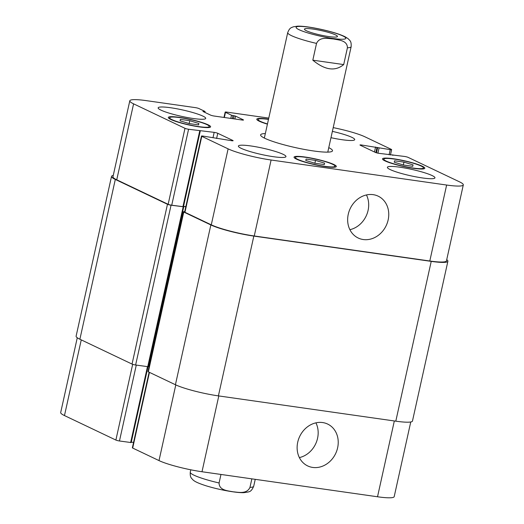 <?xml version="1.0" encoding="UTF-8"?>
<svg xmlns="http://www.w3.org/2000/svg" width="524" height="524" viewBox="0 0 524 524"><rect width="100%" height="100%" fill="white"/><g stroke="black" fill="none" stroke-linecap="round" stroke-linejoin="round"><path stroke-width="0.79" d="M328.784 36.556A16.919 2.247 -167.5 0 1 304.424 29.161A16.919 2.247 -167.5 0 1 321.435 30.628A16.919 2.247 -167.5 0 1 337.463 36.49A16.919 2.247 -167.5 0 1 328.784 36.556M312.815 60.175L316.529 43.407C319.745 36.392 328.109 38.547 333.441 38.979C338.635 40.047 347.412 40.335 347.419 47.808L343.698 64.576L312.815 60.175C324.887 70.144 335.183 71.611 343.698 64.576M327.841 151.822A36.818 4.893 -167.5 0 1 328.391 152.104M263.788 137.786A36.818 4.893 -167.5 0 1 264.41 137.76M328.771 147.63A36.818 4.893 -167.5 0 1 332.498 150.82A36.818 4.893 -167.5 0 1 295.497 147.624A36.818 4.893 -167.5 0 1 260.611 134.878A36.818 4.893 -167.5 0 1 265.334 133.568M251.854 478.851L249.968 487.379C246.752 494.387 238.394 492.233 233.056 491.8C227.861 490.733 219.084 490.444 219.084 482.971L220.971 474.449M297.73 442.158A23.187 19.905 -64.5 0 1 327.644 424.06A23.187 19.905 -64.5 0 1 335.648 453.555A23.187 19.905 -64.5 0 1 307.706 465.934A23.187 19.905 -64.5 0 1 297.73 442.158M299.374 457.596A23.187 19.905 115.5 0 0 315.92 422.848M348.257 214.251A23.187 19.905 -64.5 0 1 378.171 196.159A23.187 19.905 -64.5 0 1 386.175 225.654A23.187 19.905 -64.5 0 1 358.226 238.027A23.187 19.905 -64.5 0 1 348.257 214.251M349.894 229.689A23.187 19.905 115.5 0 0 366.446 194.941M394.552 160.796L403.965 162.139L413.056 164.896L412.742 166.318L403.329 164.975L394.238 162.211L394.552 160.796L394.238 162.217M403.965 162.139L403.336 164.975M180.367 119.38L189.78 120.723L198.871 123.481L198.557 124.902L189.144 123.559L180.053 120.802L180.367 119.38L180.053 120.802M189.78 120.723L189.151 123.559M306.095 159.06L315.507 160.403L324.598 163.161L324.284 164.582L314.872 163.239L305.78 160.482L306.095 159.06L305.78 160.482M315.507 160.403L314.872 163.239M198.865 126.618A20.305 2.699 12.5 0 0 209.286 126.539A20.305 2.699 12.5 0 0 190.048 119.505A20.305 2.699 12.5 0 0 169.638 117.749A20.305 2.699 12.5 0 0 198.865 126.618M199.493 126.919A21.661 2.875 -167.5 0 1 168.315 117.455A21.661 2.875 -167.5 0 1 190.088 119.334A21.661 2.875 -167.5 0 1 210.609 126.828A21.661 2.875 -167.5 0 1 199.493 126.919M268.478 119.393A20.305 2.699 12.5 0 0 258.096 119.479A20.305 2.699 12.5 0 0 267.469 123.952M267.423 124.149A21.661 2.875 -167.5 0 1 256.78 119.19A21.661 2.875 -167.5 0 1 268.524 119.19M413.05 168.034A20.305 2.699 12.5 0 0 423.471 167.949A20.305 2.699 12.5 0 0 404.233 160.92A20.305 2.699 12.5 0 0 383.823 159.158A20.305 2.699 12.5 0 0 413.05 168.034M413.678 168.335A21.661 2.875 -167.5 0 1 382.5 158.87A21.661 2.875 -167.5 0 1 404.273 160.744A21.661 2.875 -167.5 0 1 424.794 168.243A21.661 2.875 -167.5 0 1 413.678 168.335M324.592 166.298A20.305 2.699 12.5 0 0 335.013 166.213A20.305 2.699 12.5 0 0 315.769 159.185A20.305 2.699 12.5 0 0 295.366 157.429A20.305 2.699 12.5 0 0 324.592 166.298M325.221 166.599A21.661 2.875 -167.5 0 1 294.043 157.135A21.661 2.875 -167.5 0 1 315.808 159.014A21.661 2.875 -167.5 0 1 336.329 166.508A21.661 2.875 -167.5 0 1 325.221 166.599M193.218 118.496A24.366 3.236 -167.5 0 1 158.15 107.846A24.366 3.236 -167.5 0 1 182.64 109.961A24.366 3.236 -167.5 0 1 205.722 118.391A24.366 3.236 -167.5 0 1 193.218 118.496M273.463 156.709A24.366 3.236 -167.5 0 1 238.394 146.058A24.366 3.236 -167.5 0 1 262.878 148.174A24.366 3.236 -167.5 0 1 285.966 156.611A24.366 3.236 -167.5 0 1 273.463 156.709M422.455 177.95A24.366 3.236 -167.5 0 1 387.387 167.307A24.366 3.236 -167.5 0 1 411.871 169.416A24.366 3.236 -167.5 0 1 434.959 177.852A24.366 3.236 -167.5 0 1 422.455 177.95M332.373 131.367A24.366 3.236 -167.5 0 1 354.715 139.633A24.366 3.236 -167.5 0 1 342.211 139.738A24.366 3.236 -167.5 0 1 330.972 137.688M268.766 118.097L226.558 112.077A2.705 0.36 12.5 0 0 225.169 112.09A2.705 0.36 12.5 0 0 225.484 112.346L231.503 115.208L235.531 116.118L243.182 119.76A2.705 0.36 -167.5 0 1 243.496 120.016A2.705 0.36 -167.5 0 1 242.108 120.022L214.172 116.04A2.705 0.36 -167.5 0 1 210.589 115.116L202.939 111.468L204.963 111.422L198.943 108.56A2.705 0.36 12.5 0 0 195.36 107.63L146.478 100.66A32.488 4.316 12.5 0 0 129.801 100.791A32.488 4.316 12.5 0 0 133.587 103.844L184.992 128.321A2.705 0.36 12.5 0 0 188.575 129.251L214.178 132.362A2.705 0.36 -167.5 0 1 217.761 133.286L232.807 140.452A2.705 0.36 -167.5 0 1 233.121 140.707A2.705 0.36 -167.5 0 1 231.732 140.72L202.867 136.057A2.705 0.36 12.5 0 0 201.478 136.07A2.705 0.36 12.5 0 0 201.792 136.325L228.117 148.862A32.488 4.316 12.5 0 0 271.104 160.01L446.631 185.037A32.488 4.316 12.5 0 0 463.308 184.907A32.488 4.316 12.5 0 0 459.528 181.854L408.117 157.377A2.705 0.36 12.5 0 0 404.535 156.447L378.931 153.335A2.705 0.36 -167.5 0 1 375.348 152.412L360.302 145.246A2.705 0.36 -167.5 0 1 359.988 144.991A2.705 0.36 -167.5 0 1 361.377 144.978L390.242 149.635A2.705 0.36 12.5 0 0 391.631 149.628A2.705 0.36 12.5 0 0 391.317 149.373L364.992 136.836A32.488 4.316 12.5 0 0 333.205 127.627M149.124 372.21L132.369 447.804A2.705 0.36 12.5 0 0 132.683 448.053L159.008 460.596A32.488 4.316 12.5 0 0 201.995 471.744L377.522 496.772A32.488 4.316 12.5 0 0 394.199 496.634L410.751 421.977M131.288 442.125L133.555 442.446M77.27 337.764L60.692 412.526A32.488 4.316 12.5 0 0 64.472 415.571L115.883 440.055A2.705 0.36 12.5 0 0 119.465 440.985L131.19 442.57L147.997 366.761M183.334 206.705L171.728 205.218A2.705 0.36 -167.5 0 1 168.145 204.294L116.741 179.811A32.488 4.316 -167.5 0 1 112.961 176.765L129.801 100.791M185.823 206.685L183.557 206.364M463.308 184.907L446.461 260.873A32.488 4.316 -167.5 0 1 429.791 261.004L254.258 235.977A32.488 4.316 -167.5 0 1 211.277 224.829L184.946 212.292A2.705 0.36 -167.5 0 1 184.631 212.037L201.478 136.07M446.73 259.668A32.488 4.316 -167.5 0 1 447.896 261.24A32.488 4.316 -167.5 0 1 431.226 261.378L253.832 236.088A32.488 4.316 -167.5 0 1 210.851 224.94L183.767 212.043A2.705 0.36 -167.5 0 1 183.452 211.788A2.705 0.36 -167.5 0 1 184.697 211.755M185.804 206.764L183.538 206.443M183.466 206.77L171.047 205.205A2.705 0.36 -167.5 0 1 167.47 204.281L115.313 179.437A32.488 4.316 -167.5 0 1 111.527 176.392A32.488 4.316 -167.5 0 1 113.25 175.455M183.452 211.788L148.023 371.582A2.705 0.36 12.5 0 0 148.338 371.837L175.422 384.734A32.488 4.316 12.5 0 0 218.403 395.882L395.797 421.172A32.488 4.316 12.5 0 0 412.473 421.041L447.896 261.24M148.384 366.276L149.176 366.387M111.527 176.392L76.104 336.185A32.488 4.316 12.5 0 0 79.884 339.231L132.041 364.075A2.705 0.36 12.5 0 0 135.624 365.005L148.285 366.721L183.708 206.928M318.671 35.776A25.447 3.38 12.5 0 0 332.733 38.442A25.447 3.38 12.5 0 0 337.862 33.968A25.447 3.38 12.5 0 0 298.254 26.475A25.447 3.38 12.5 0 0 318.671 35.776M347.419 47.808A32.488 4.316 12.5 0 0 351.152 46.669C351.447 40.97 350.039 40.833 348.06 38.638L345.277 36.863C342.1 35.259 337.711 33.66 332.105 32.082C317.04 27.896 302.623 25.8 297.278 26.2L293.217 26.835C291.462 27.785 289.798 27.314 287.722 32.606A32.488 4.316 12.5 0 0 316.529 43.407M219.084 482.971A32.488 4.316 -167.5 0 1 190.271 472.17C189.917 477.868 191.633 478.13 192.825 479.742C194.332 481.176 196.769 482.774 205.932 485.755C219.576 489.966 237.215 493.084 244.204 492.639C249.293 491.656 250.95 492.606 253.701 486.233A32.488 4.316 -167.5 0 1 249.968 487.379M392.856 155.32L392.935 154.96M361.219 145.679L361.377 144.978M374.47 151.993L375.577 147.002M375.852 152.608L377.011 147.375M376.501 152.812L377.64 147.676M377.935 153.165L379.068 148.043M389.103 154.79L390.242 149.635M224.344 117.494L225.484 112.346M230.789 118.411L231.503 115.208M232.263 118.621L232.938 115.581M234.896 118.994L235.531 116.118M233.422 118.791L234.097 115.745M243.103 120.114L243.182 119.76M204.393 112.162L204.53 111.533M116.741 179.811L133.587 103.844M168.145 204.294L184.992 128.321M171.728 205.218L188.575 129.251M182.902 206.816L199.749 130.843M213.039 137.511L214.178 132.362M216.608 138.5L217.761 133.286M232.728 140.805L232.807 140.452M184.946 212.292L201.792 136.325M211.277 224.829L228.117 148.862M254.258 235.977L271.104 160.01M429.791 261.004L446.631 185.037M81.253 339.886L64.472 415.571M132.67 364.318L115.883 440.055M136.286 365.097L119.465 440.985M147.46 366.689L130.64 442.577M149.458 372.368L132.683 448.053M175.789 384.904L159.008 460.596M218.796 395.934L201.995 471.744M394.33 420.962L377.522 496.772M395.797 421.172L431.226 261.378M115.313 179.437L79.884 339.231M167.47 204.281L132.041 364.075M171.047 205.205L135.624 365.005M183.158 206.934L147.729 366.728M183.767 212.043L148.338 371.837M210.851 224.94L175.422 384.734M253.832 236.088L218.403 395.882M327.775 152.13L351.152 46.669M264.338 138.067L287.722 32.606M190.795 469.805L190.271 472.17M255.234 479.336L253.701 486.233M209.069 127.515L209.286 126.539M169.422 118.725L169.638 117.749M257.88 120.461L258.096 119.479M423.254 168.924L423.471 167.949M383.607 160.141L383.823 159.158M334.797 167.195L335.013 166.213M295.15 158.405L295.366 157.429M392.81 154.855L392.712 155.3M391.631 149.628L390.446 154.98M225.169 112.09L223.984 117.442M205.087 111.527L204.897 112.405M200.299 130.843L183.459 206.81"/></g></svg>
